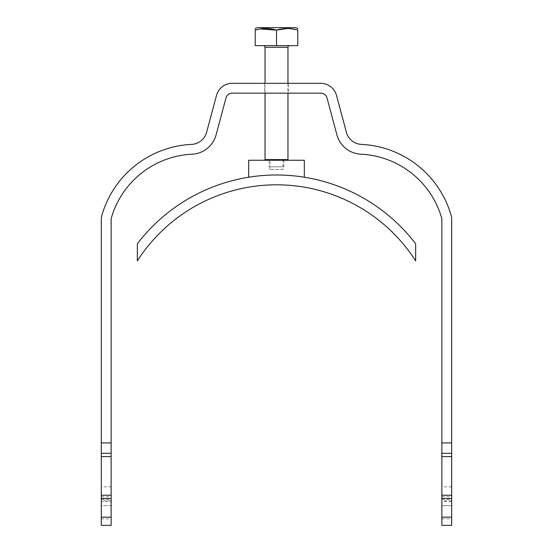 <?xml version="1.0" encoding="UTF-8"?>
<svg xmlns="http://www.w3.org/2000/svg" width="553" height="553" viewBox="0 0 553 553"><rect width="100%" height="100%" fill="white"/><g stroke="black" fill="none" stroke-linecap="round" stroke-linejoin="round"><path stroke-width="0.41" stroke-dasharray="2.77 2.07" d="M451.677 486.84L441.854 486.84L441.854 525.35L451.677 525.35L451.677 219.589A16.369 16.369 0 0 0 451.02 215.006A98.234 98.234 0 0 0 361.413 144.388A16.369 16.369 0 0 1 346.385 132.278L336.514 95.448A16.369 16.369 0 0 0 320.705 83.316L232.295 83.316A16.369 16.369 0 0 0 216.486 95.448L206.615 132.278A16.369 16.369 0 0 1 191.587 144.388A98.234 98.234 0 0 0 101.98 215.006A16.369 16.369 0 0 0 101.323 219.589L101.323 525.35L111.146 525.35L111.146 486.84L101.323 486.84M111.146 486.84L111.146 219.589A6.546 6.546 0 0 1 111.409 217.751A88.404 88.404 0 0 1 192.05 154.204A26.191 26.191 0 0 0 216.105 134.814L225.97 97.992A6.546 6.546 0 0 1 232.295 93.139L320.705 93.139A6.546 6.546 0 0 1 327.03 97.992L336.895 134.814A26.191 26.191 0 0 0 360.95 154.204A88.404 88.404 0 0 1 441.591 217.751A6.546 6.546 0 0 1 441.854 219.589L441.854 486.84M441.854 495.35L451.677 495.35L451.677 505.705L451.677 501.647L441.854 501.647L441.854 505.705L441.854 495.239L441.854 501.647M451.677 495.35L451.677 501.647M101.323 495.35L111.146 495.35L111.146 505.705L101.323 505.705L101.323 495.239L101.323 505.705L111.146 505.705L111.146 501.647L101.323 501.647M451.677 505.705L441.854 505.705L451.677 505.705M111.146 495.35L111.146 501.647M288.286 93.139L264.714 93.139L288.286 93.139L288.286 83.316L264.714 83.316L288.286 83.316M451.677 453.315L441.854 453.315M111.146 453.315L101.323 453.315M264.714 83.316L264.714 93.139M296.021 27.65L256.979 27.65M255.216 30.118C255.216 27.982 255.216 27.982 255.216 30.118L255.216 45.657L297.784 45.657L297.784 30.118C297.784 27.982 297.784 27.982 297.784 30.118L287.332 28.507M276.5 45.657L276.5 30.118M260.235 28.984L258.645 29.274M289.599 45.657L263.401 45.657L289.599 45.657M287.961 83.316L287.961 93.139M265.039 159.603L287.961 159.603M265.039 93.139L265.039 83.316M269.954 159.603L283.046 159.603L269.954 159.603M283.046 169.432L269.954 169.432L283.046 169.432L283.046 160.259M269.954 169.432L269.954 160.259M137.338 260.864A165.354 165.354 0 0 1 415.662 260.864L415.662 243.769A175.177 175.177 0 0 0 137.338 243.769L137.338 260.864M304.33 177.223A175.177 175.177 0 0 0 248.67 177.223L248.67 160.259L304.33 160.259L304.33 177.223A175.177 175.177 0 0 0 248.67 177.223M283.869 160.259L269.131 160.259L283.869 160.259L283.869 166.812L269.131 166.812L283.869 166.812M269.131 160.259L269.131 166.812M441.854 518.866L451.677 518.866M111.146 500.79L101.323 500.79M451.677 500.79L441.854 500.79M101.323 499.414L111.146 499.414M441.854 499.414L451.677 499.414M101.323 496.822L111.146 496.822M441.854 496.822L451.677 496.822M101.323 518.866L111.146 518.866M287.961 47.295L265.039 47.295"/><path stroke-width="0.83" d="M451.677 495.239L451.677 525.35L441.854 525.35L441.854 495.239L451.677 495.239L451.677 456.591L441.854 456.591L441.854 442.932L451.677 442.932L451.677 219.589A16.369 16.369 0 0 0 451.02 215.006A98.234 98.234 0 0 0 361.413 144.388A16.369 16.369 0 0 1 346.385 132.278L336.514 95.448A16.369 16.369 0 0 0 320.705 83.316L232.295 83.316A16.369 16.369 0 0 0 216.486 95.448L206.615 132.278A16.369 16.369 0 0 1 191.587 144.388A98.234 98.234 0 0 0 101.98 215.006A16.369 16.369 0 0 0 101.323 219.589L101.323 442.932L111.146 442.932L111.146 219.589A6.546 6.546 0 0 1 111.409 217.751A88.404 88.404 0 0 1 192.05 154.204A26.191 26.191 0 0 0 216.105 134.814L225.97 97.992A6.546 6.546 0 0 1 232.295 93.139L320.705 93.139A6.546 6.546 0 0 1 327.03 97.992L336.895 134.814A26.191 26.191 0 0 0 360.95 154.204A88.404 88.404 0 0 1 441.591 217.751A6.546 6.546 0 0 1 441.854 219.589L441.854 442.932M451.677 442.932L451.677 456.591M111.146 495.239L111.146 525.35L101.323 525.35L101.323 495.239L111.146 495.239L111.146 456.591L101.323 456.591L101.323 442.932M111.146 442.932L111.146 456.591M101.323 495.239L101.323 456.591M441.854 495.239L441.854 456.591M111.146 453.315L101.323 453.315M451.677 453.315L441.854 453.315M255.216 28.507L256.979 27.65L296.021 27.65L297.784 28.507M287.332 28.507L276.5 30.118C283.592 27.982 290.691 27.982 297.784 30.118C297.784 27.982 297.784 27.982 297.784 30.118L297.784 45.657L276.5 45.657L276.5 30.118L260.235 28.984M258.645 29.274L255.216 30.118C255.216 27.982 255.216 27.982 255.216 30.118C262.309 27.982 269.408 27.982 276.5 30.118M276.5 45.657L255.216 45.657L255.216 30.118M265.039 83.316L265.039 47.295L287.961 47.295A1.638 1.638 90 0 1 289.599 45.657M265.039 47.295A1.638 1.638 -90 0 0 263.401 45.657M287.961 47.295L287.961 83.316M287.961 93.139L287.961 159.603L265.039 159.603L265.039 93.139M283.046 160.259L283.046 159.603M269.954 160.259L269.954 159.603M137.338 260.864A165.354 165.354 0 0 1 415.662 260.864L415.662 243.769A175.177 175.177 0 0 0 137.338 243.769L137.338 260.864M248.67 177.223L248.67 160.259L304.33 160.259L304.33 177.223M101.323 498.509L111.146 498.509M111.146 517.166L101.323 517.166M441.854 498.509L451.677 498.509M451.677 517.166L441.854 517.166"/></g></svg>
